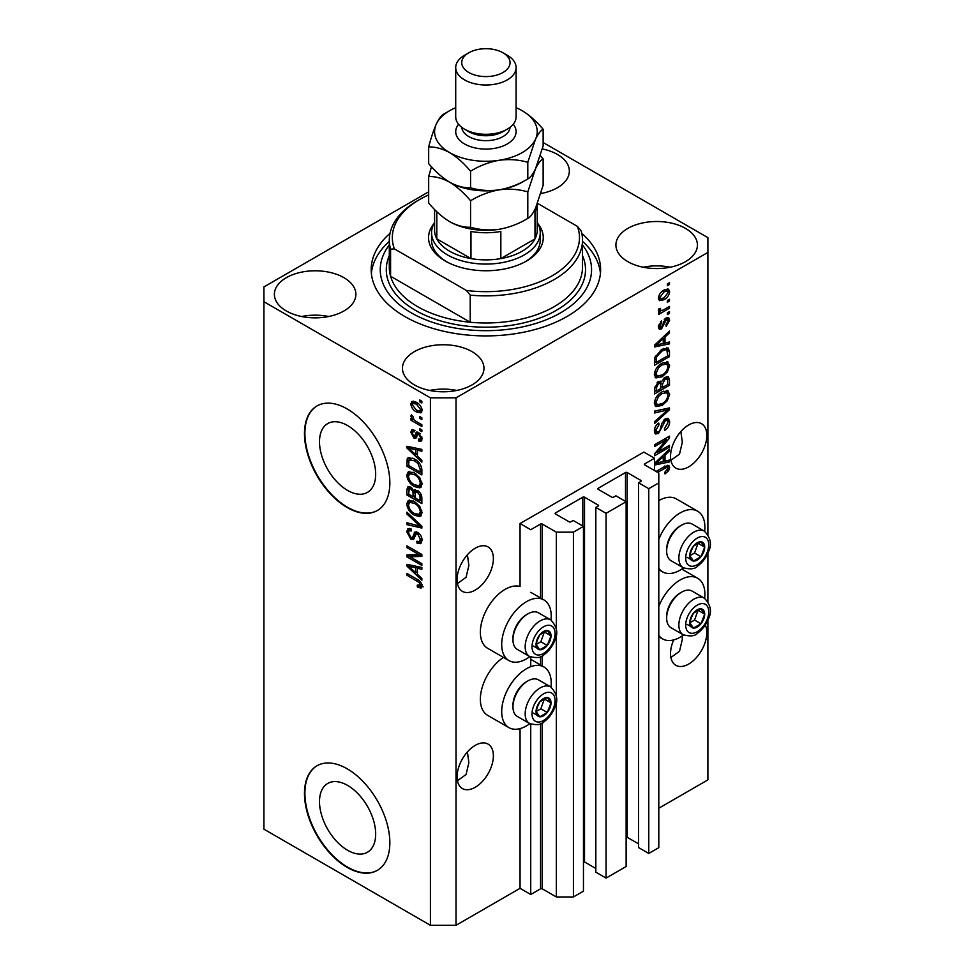 <?xml version="1.0" encoding="UTF-8"?>
<svg xmlns="http://www.w3.org/2000/svg" width="974" height="974" viewBox="0 0 974 974"><rect width="100%" height="100%" fill="white"/><g stroke="black" fill="none" stroke-linecap="round" stroke-linejoin="round"><path stroke-width="1.46" d="M654.528 458.23L643.863 452.07L520.055 523.549L530.733 529.71L540.546 524.036A1.205 0.694 0 0 1 542.25 524.036L556.337 532.169L573.418 532.169L583.45 526.386L573.199 520.469L570.861 521.821A1.205 0.694 0 0 1 569.145 521.821L555.484 513.931L555.484 512.945L582.805 497.178A1.205 0.694 0 0 1 584.522 497.178L598.182 505.068A1.205 0.694 0 0 1 598.182 506.054L595.832 507.405L606.072 513.322L626.136 501.732L615.897 495.815L613.547 497.178A1.205 0.694 0 0 1 611.842 497.178L598.182 489.289L598.182 488.303L625.503 472.524A1.205 0.694 0 0 1 627.207 472.524L640.868 480.413A1.205 0.694 0 0 1 640.868 481.399L638.518 482.751L648.769 488.668L658.801 482.885L658.801 473.023L644.715 464.89L644.715 463.904L654.528 458.23L654.528 470.552M644.715 463.904A1.205 0.694 0 0 0 644.715 464.89M638.518 482.751L638.518 847.538L648.769 853.455L658.801 847.66L658.801 482.885M648.769 853.455L648.769 488.668M626.136 837.116A1.205 0.694 0 0 1 627.207 837.311L638.518 843.837M598.182 488.303A1.205 0.694 0 0 0 598.182 489.289M595.832 507.405L595.832 872.18L606.072 878.098L626.136 866.519L626.136 501.732M606.072 878.098L606.072 513.322M583.45 861.759A1.205 0.694 0 0 1 584.522 861.953L595.832 868.491M555.484 512.945A1.205 0.694 0 0 0 555.484 513.931M428.67 191.817L263.917 286.928L263.917 829.178L430.411 925.3L456.015 925.3L520.055 888.325L530.733 894.497L540.546 888.824A1.205 0.694 0 0 1 542.25 888.824L556.337 896.957L573.418 896.957L583.45 891.161L583.45 526.386M573.418 896.957L573.418 532.169M556.337 896.957L556.337 700.927M556.337 696.276L556.337 633.879M556.337 629.241L556.337 532.169M530.733 894.497L530.733 724.084M530.733 666.679L530.733 657.036M520.055 888.325L520.055 728.625M529.856 656.622A35.015 20.223 -60 0 1 526.459 658.862A35.015 20.223 -60 0 1 508.952 660.591L487.609 648.27A35.015 20.223 -60 0 1 482.24 620.219A35.015 20.223 -60 0 1 505.116 589.355A35.015 20.223 -60 0 1 520.055 586.518L520.055 523.549M319.496 801.614A39.727 22.938 -120 0 0 336.834 841.597A39.727 22.938 -120 0 0 367.454 852.238A39.727 22.938 -120 0 0 375.672 834.061A39.727 22.938 -120 0 0 358.335 794.078A39.727 22.938 -120 0 0 327.727 783.437A39.727 22.938 -120 0 0 319.496 801.614M319.496 441.77A39.727 22.938 -120 0 0 336.834 481.74A39.727 22.938 -120 0 0 367.454 492.394A39.727 22.938 -120 0 0 375.672 474.204A39.727 22.938 -120 0 0 358.335 434.221A39.727 22.938 -120 0 0 327.727 423.58A39.727 22.938 -120 0 0 319.496 441.77M304.472 433.588A60.376 34.857 -120 0 0 330.819 494.342A60.376 34.857 -120 0 0 377.34 510.522A60.376 34.857 -120 0 0 389.844 482.885A60.376 34.857 -120 0 0 363.497 422.119A60.376 34.857 -120 0 0 316.976 405.951A60.376 34.857 -120 0 0 304.472 433.588M317.183 405.829A60.376 34.857 -120 0 0 304.899 433.345A60.376 34.857 -120 0 0 331.111 493.952A60.376 34.857 -120 0 0 377.559 510.388M304.472 793.433A60.376 34.857 -120 0 0 330.819 854.198A60.376 34.857 -120 0 0 377.34 870.366A60.376 34.857 -120 0 0 389.844 842.729A60.376 34.857 -120 0 0 363.497 781.976A60.376 34.857 -120 0 0 316.976 765.795A60.376 34.857 -120 0 0 304.472 793.433M317.183 765.674A60.376 34.857 -120 0 0 304.899 793.189A60.376 34.857 -120 0 0 331.111 853.796A60.376 34.857 -120 0 0 377.559 870.245M457.439 780.71L466.059 774.525L468.871 762.654L467.41 751.94M457.086 776.802A25.653 14.817 120 0 0 462.407 788.55A25.653 14.817 120 0 0 482.179 781.672A25.653 14.817 120 0 0 493.38 755.848A25.653 14.817 120 0 0 488.059 744.099A25.653 14.817 120 0 0 468.287 750.978A25.653 14.817 120 0 0 457.086 776.802M670.891 657.474L679.511 651.289L682.324 639.419L682.153 635.925M673.704 639.906A25.653 14.817 120 0 0 670.538 653.566A25.653 14.817 120 0 0 675.859 665.315A25.653 14.817 120 0 0 695.631 658.436A25.653 14.817 120 0 0 706.82 632.613A25.653 14.817 120 0 0 705.261 625.016M457.439 583.536L466.059 577.338L468.871 565.468L467.41 554.766M457.086 579.615A25.653 14.817 120 0 0 462.407 591.364A25.653 14.817 120 0 0 482.179 584.497A25.653 14.817 120 0 0 493.38 558.674A25.653 14.817 120 0 0 488.059 546.925A25.653 14.817 120 0 0 468.287 553.804A25.653 14.817 120 0 0 457.086 579.615M670.891 460.3L679.511 454.103L682.324 442.233L680.863 431.531M670.538 456.38A25.653 14.817 120 0 0 675.859 468.129A25.653 14.817 120 0 0 695.631 461.262A25.653 14.817 120 0 0 706.82 435.439A25.653 14.817 120 0 0 701.511 423.69A25.653 14.817 120 0 0 681.739 430.569A25.653 14.817 120 0 0 670.538 456.38M540.826 193.534A40.75 23.522 0 0 0 569.34 171.095A40.75 23.522 0 0 0 557.408 154.452A40.75 23.522 0 0 0 542.311 148.937M542.177 193.278A40.75 23.522 0 0 0 540.972 193.047M343.956 277.687A40.75 23.522 0 0 0 299.542 272.586A40.75 23.522 0 0 0 274.388 294.331A40.75 23.522 0 0 0 286.319 310.962A40.75 23.522 0 0 0 330.734 316.063A40.75 23.522 0 0 0 355.887 294.331A40.75 23.522 0 0 0 343.956 277.687M328.725 316.513A40.75 23.522 0 0 0 301.563 316.513M472.025 351.626A40.75 23.522 0 0 0 427.623 346.537A40.75 23.522 0 0 0 402.457 368.269A40.75 23.522 0 0 0 414.4 384.9A40.75 23.522 0 0 0 458.803 390.002A40.75 23.522 0 0 0 483.968 368.269A40.75 23.522 0 0 0 472.025 351.626M456.794 390.452A40.75 23.522 0 0 0 429.631 390.452M685.477 228.391A40.75 23.522 0 0 0 641.075 223.302A40.75 23.522 0 0 0 615.909 245.034A40.75 23.522 0 0 0 627.853 261.665A40.75 23.522 0 0 0 672.255 266.766A40.75 23.522 0 0 0 697.421 245.034A40.75 23.522 0 0 0 685.477 228.391M670.246 267.217A40.75 23.522 0 0 0 643.084 267.217M550.98 687.084A35.015 20.223 120 0 0 543.967 666.983A35.015 20.223 120 0 0 526.459 668.724A35.015 20.223 120 0 0 503.582 699.576A35.015 20.223 120 0 0 508.952 727.639A35.015 20.223 120 0 0 526.459 725.898A35.015 20.223 120 0 0 529.856 723.67M508.952 660.591A35.015 20.223 -60 0 1 503.582 632.54A35.015 20.223 -60 0 1 526.459 601.676A35.015 20.223 -60 0 1 543.967 599.947A35.015 20.223 -60 0 1 550.98 620.036M658.801 606.412A35.015 20.223 -60 0 1 680.144 579.993A35.015 20.223 -60 0 1 697.652 578.252A35.015 20.223 -60 0 1 704.665 598.353M683.541 634.938A35.015 20.223 -60 0 1 680.144 637.179A35.015 20.223 -60 0 1 662.637 638.907A35.015 20.223 -60 0 1 658.801 635.401M704.665 531.305A35.015 20.223 120 0 0 697.652 511.216A35.015 20.223 120 0 0 680.144 512.945A35.015 20.223 120 0 0 658.801 539.377M658.801 568.353A35.015 20.223 120 0 0 662.637 571.872A35.015 20.223 120 0 0 680.144 570.131A35.015 20.223 120 0 0 683.541 567.903M390.026 233.322A114.713 66.232 0 0 0 371.191 269.676A114.713 66.232 0 0 0 404.794 316.513A114.713 66.232 0 0 0 529.795 330.868A114.713 66.232 0 0 0 600.617 269.676A114.713 66.232 0 0 0 581.782 233.322M657.572 452.216L669.467 445.349L669.467 447.139L654.528 455.771L654.528 453.86L666.435 439.7L654.528 446.579L654.528 444.789L669.467 436.157L669.467 438.081L657.572 452.216L656.452 451.571M665.315 418.844L668.432 418.491L669.662 421.766C669.467 425.504 667.787 428.402 664.621 430.447L664.426 428.767L667.921 422.619L667.117 420.403L665.364 420.61L658.424 433.576L655.514 433.941L654.333 430.934C654.479 427.574 655.965 424.944 658.801 423.057L658.996 424.737L656.086 429.863L656.817 431.957L658.461 431.762L659.982 430.325L661.748 423.568L665.315 418.844M654.528 411.113L669.467 407.911L669.467 409.774L654.528 423.556L654.528 421.705L667.726 409.944L654.528 412.976L654.528 411.113M667.385 390.501L669.662 394.263L667.324 400.704L662.198 405.403L655.916 406.596L654.333 403.102C655.112 397.976 657.669 394.227 662.016 391.84L668.14 390.817M667.385 361.829L669.662 365.579L667.324 372.019L662.198 376.731L655.916 377.912L654.333 374.418C655.112 369.292 657.669 365.542 662.016 363.168L668.14 362.133M665.011 343.055L669.467 341.984L669.467 343.846L654.528 346.963L654.528 345.21L669.467 331.075L669.467 332.938L665.011 337.028L665.011 343.055L663.257 342.044M667.336 283.909L669.467 282.679L669.467 284.469L667.336 285.699L667.336 283.909M456.015 925.3L456.015 397.842L707.891 252.424L707.891 237.644L543.139 142.521M658.801 808.225L707.891 779.882L707.891 620.085M707.891 601.494L707.891 553.037M707.891 534.458L707.891 252.424M697.652 511.216L676.309 498.895A35.015 20.223 120 0 0 658.801 500.624M503.448 657.426A35.015 20.223 120 0 0 481.935 688.326A35.015 20.223 120 0 0 487.609 715.318L508.952 727.639M663.927 290.13L668.566 289.144L669.662 291.64C669.089 295.365 667.214 298.056 664.037 299.7L659.508 300.625L658.412 298.141C658.96 294.465 660.798 291.786 663.927 290.13M667.336 300.491L669.467 299.262L669.467 301.051L667.336 302.281L667.336 300.491M663.842 309.683L669.467 306.433L669.467 308.222L658.607 314.492L658.607 312.703L660.335 311.704L658.412 310.694L658.996 308.673L660.542 308.441L660.348 309.769L661.614 310.645L663.842 309.683M658.826 311.57L658.412 310.694M658.874 308.916L661.614 310.645M667.336 312.812L669.467 311.583L669.467 313.372L667.336 314.602L667.336 312.812M666.155 317.974L668.675 317.634L669.662 320.19L666.167 326.485L665.972 324.805L668.115 320.97L666.423 319.618L661.504 328.944L659.337 329.224L658.412 326.765L661.516 320.884L661.711 322.564L659.958 325.803L661.285 327.288L666.155 317.974M665.437 318.242L667.58 319.484L665.023 318.802M658.327 326.144L661.285 327.288M661.918 349.325L668.225 348.01L669.467 351.529L669.467 356.618L654.528 365.25L654.808 357.482L661.918 349.325M665.084 377.303L668.432 376.78L669.467 379.994L669.467 385.302L654.528 393.922L654.528 388.577L658.29 381.674L661.419 381.796L665.084 377.303M660.932 381.358L660.287 381.138M654.528 463.295L669.467 449.16L669.467 451.023L665.011 455.102L665.011 461.14L669.467 460.069L669.467 461.932L654.528 465.048M656.086 471.453L664.67 466.497L668.809 465.402L669.662 467.508L668.614 470.807L665.011 473.924L664.816 472.232L667.921 468.433L666.788 467.301L657.633 472.353M667.921 468.433L665.047 466.29M409.969 556.787L421.864 563.654L421.864 565.444L406.925 556.824L406.925 554.912L418.832 554.51L406.925 547.632L406.925 545.842L421.864 554.474L421.864 556.385L409.969 556.787L412.112 555.557L421.864 555.229M417.712 532.352C420.524 534.3 421.973 536.942 422.059 540.302L420.731 543.662L417.018 543.151L416.823 541.252L419.319 541.556L420.318 539.133L417.761 534.166L416.202 533.959L413.536 539.462L410.821 539.133L406.73 531.755L407.972 528.614L411.198 529.04L411.393 530.94L409.238 530.66L408.483 532.705L410.858 537.356L412.379 537.672L414.997 531.974L417.712 532.352M406.925 512.166L421.864 526.228L421.864 528.078L406.925 524.609L406.925 522.758L420.123 526.24L406.925 514.029L406.925 512.166M422.059 512.787L419.721 516.524L414.595 515.319C410.151 512.957 407.534 509.159 406.73 503.935L408.313 500.453L414.413 501.537L419.782 506.395L422.059 512.787M420.549 516.208L421.206 515.66M422.059 484.115L419.721 487.84L414.595 486.635C410.151 484.273 407.534 480.486 406.73 475.251L408.313 471.781L414.413 472.865L419.782 477.723L422.059 484.115M420.549 487.524L421.206 486.988M419.733 416.555L421.864 417.785L421.864 419.575L419.733 418.345L419.733 416.555M416.324 402.262C419.563 403.893 421.474 406.608 422.059 410.395L420.951 412.866L416.434 411.965C413.244 410.322 411.369 407.631 410.809 403.893L411.917 401.422L416.324 402.262M422.059 586.044L421.012 588.126L417.408 587.066L417.213 585.167L420.318 584.948L419.185 582.513L406.925 575.196L406.925 573.406L417.067 579.262C419.891 580.541 421.559 582.805 422.059 586.044M422.046 584.668L419.904 585.91L421.742 584.12M263.917 301.721L430.411 397.842L456.015 397.842M430.411 925.3L430.411 397.842M417.408 456.209L421.864 460.288L421.864 462.151L406.925 448.016L406.925 446.275L421.864 449.379L421.864 451.242L417.408 450.171L417.408 456.209M418.552 432.456L422.059 438.726L421.133 441.161L418.564 440.978L418.37 439.079L419.928 439.213L420.512 437.703L418.82 434.404L417.834 434.246L415.886 438.3L413.901 438.057L410.809 432.298L411.771 429.778L413.913 429.997L414.108 431.908L412.842 431.799L412.355 433.126L413.682 436.145L414.595 436.096L416.348 432.079L418.552 432.456M413.682 436.145L416.726 434.867L417.724 432.066M419.733 428.657L421.864 429.887L421.864 431.677L419.733 430.447L419.733 428.657M416.239 421.486L421.864 424.737L421.864 426.527L411.004 420.257L411.004 418.455L412.733 419.465L410.809 416.227L411.393 414.875L412.939 416.446L414.011 419.879L416.239 421.486M419.733 399.973L421.864 401.203L421.864 403.005L419.733 401.763L419.733 399.973M414.315 458.912C418.735 461.165 421.255 464.805 421.864 469.833L421.864 474.922L406.925 466.303L407.205 458.851L408.167 457.634L414.315 458.912M415.496 489.825L413.816 490.799L417.481 490.543C420.378 492.357 421.839 494.95 421.864 498.298L421.864 503.607L406.925 494.975L406.925 489.63L407.911 486.744L410.687 487.061L413.816 490.799L414.461 490.044M417.408 574.283L421.864 578.373L421.864 580.236L406.925 566.101L406.925 564.348L421.864 567.465L421.864 569.327L417.408 568.256L417.408 574.283M423.142 586.896L419.538 585.837M419.27 585.995L417.408 587.066M420.391 581.819L419.185 582.513M408.483 574.295L406.925 575.196M417.408 454.675L416.702 454.006M409.664 447.358L409.056 446.786L406.925 448.016M421.864 449.501L419.538 448.941L417.408 450.171M417.797 449.951L417.797 448.527L415.654 449.757L408.483 448.04L415.654 454.602L415.654 449.757M417.408 453.604L415.654 454.602M410.322 446.981L408.483 448.04M421.888 440.102L420.707 439.749L418.564 440.978M420.707 439.749L420.61 438.824M421.852 436.924L420.512 437.703M420.086 433.673L418.82 434.404M419.611 433.223L417.834 434.246M416.702 437.131L413.901 438.057M416.044 436.827L414.9 435.962M412.964 431.726L412.939 431.068L410.809 432.298M412.939 431.068L413.098 429.717M415.825 434.915L416.726 434.867L415.825 434.915M421.279 429.546L419.733 430.447M413.341 419.137L412.733 419.465M412.55 419.356L411.004 420.257M412.026 415.521L410.809 416.227M421.279 400.874L419.733 401.763M421.791 411.917L419.258 411.101M418.163 410.967L416.434 411.965M412.988 403.406L412.939 402.664L410.809 403.893M412.939 402.664L413.219 401.13M415.752 401.945L413.037 403.37L412.355 404.843L416.434 410.164L419.818 410.931L420.512 409.457L416.434 404.113L413.037 403.37M419.818 410.931L422.022 409.652M417.883 403.273L416.434 404.113M421.827 408.69L420.512 409.457M421.279 417.456L419.733 418.345M421.864 472.463L420.707 471.793M408.666 465.292L406.925 466.303M409.056 460.203L409.336 457.622L407.205 458.851M412.806 458.121L408.97 460.215L408.666 465.511L420.123 472.122L420.123 469.042L417.943 463.49L414.291 460.69L408.97 460.215M421.864 471.112L420.123 472.122M415.776 459.838L414.291 460.69M419.124 462.808L417.943 463.49M421.742 468.117L420.123 469.042M421.438 486.696L417.846 485.989M416.288 485.661L414.595 486.635M408.885 474.496L406.73 475.251M408.861 474.021L409.543 471.404M413.134 472.195L409.664 473.693L408.483 476.249C409.129 480.267 411.174 483.141 414.62 484.857L419.124 485.673L420.318 483.116C419.684 479.184 417.712 476.359 414.364 474.63L409.664 473.693M419.124 485.673L422.046 483.664M413.122 472.195L410.991 473.425M415.837 473.778L414.364 474.63M421.852 482.227L420.318 483.116M421.864 501.135L420.707 500.466M414.887 497.105L413.719 496.436M408.666 493.976L406.925 494.975M409.056 488.875L409.287 486.537M417.822 490.75L415.557 492.053L414.887 497.775L420.123 500.806L419.928 495.401L417.493 492.345L415.557 492.053M415.265 492.369L415.009 490.105M408.666 494.195L413.134 496.777L412.988 491.76L410.931 488.997L409.25 488.717L408.666 494.195M414.887 495.766L413.134 496.777M412.197 488.266L410.931 488.997M415.131 490.531L412.988 491.76M421.864 499.796L420.123 500.806M418.881 491.541L417.493 492.345M421.218 494.658L419.928 495.401M421.705 496.326L420.123 497.251M421.438 515.368L417.846 514.662M416.288 514.333L414.595 515.319M408.885 503.181L406.73 503.935M408.861 502.694L409.543 500.088M413.134 500.88L409.664 502.377L408.483 504.922C409.129 508.952 411.174 511.825 414.62 513.542L419.124 514.345L420.318 511.8C419.684 507.868 417.712 505.043 414.364 503.302L409.664 502.377M419.124 514.345L422.046 512.336M413.122 500.88L410.991 502.109M415.837 502.45L414.364 503.302M421.852 510.912L420.318 511.8M421.864 526.35L420.488 526.021M411.296 523.89L409.056 523.379L406.925 524.609M421.218 525.607L420.123 526.24M408.155 513.322L406.925 514.029M421.596 542.725L419.149 541.921L417.018 543.151M419.319 541.556L422.046 539.718M421.852 538.245L420.318 539.133M419.1 533.399L417.761 534.166M414.376 538.439L412.964 537.904L410.821 539.133M408.873 530.988L406.73 531.755M408.861 530.526L409.25 528.371M416.275 531.719L414.51 536.443L412.379 537.672M416.178 531.767L414.145 532.948M410.553 556.446L409.056 555.594L406.925 556.824M409.056 555.594L409.056 554.839M420.391 553.609L418.832 554.51M408.483 546.743L406.925 547.632M417.408 572.761L416.702 572.091M409.664 565.444L409.056 564.871L406.925 566.101M421.864 567.586L419.538 567.026L417.408 568.256M417.797 568.037L417.797 566.612L415.654 567.842L408.483 566.125L415.654 572.688L415.654 567.842M417.408 571.689L415.654 572.688M410.322 565.054L408.483 566.125M667.921 283.568L669.467 284.469M667.263 288.876L667.531 290.41L669.662 291.64M667.531 290.41L667.482 291.141M662.308 298.714L664.037 299.7M661.212 298.848L658.68 299.675M658.631 296.51L660.615 298.653L664.037 297.922L668.115 292.492L667.446 291.116L664.743 289.692M658.448 297.411L660.615 298.653M662.564 291.019L664.037 291.871L659.958 297.289M667.446 291.116L664.037 291.871M667.921 300.15L669.467 301.051M667.921 307.321L669.467 308.222M660.944 310.682L659.751 311.363M658.412 310.584L660.335 311.704M667.921 312.484L669.467 313.372M667.336 317.487L667.531 318.961L669.662 320.19M664.146 319.837L665.437 320.592M660.129 327.179L659.374 327.714L661.504 328.944M659.374 327.714L658.558 328.08M660.409 321.81L661.711 322.564M658.619 325.024L659.958 325.803M667.336 342.495L669.467 343.846M667.336 342.617L663.257 343.469L663.257 338.623L656.086 345.186L663.257 343.469M661.614 343.81L658.241 344.516M655.794 345.027L654.528 345.283M668.249 332.231L669.467 332.938M663.878 336.371L665.011 337.028M662.868 337.321L662.868 338.404M655.137 344.638L656.086 345.186M662.162 337.99L663.257 338.623M666.886 347.669L667.336 350.299L669.467 351.529M667.726 355.607L669.467 356.618M655.697 362.109L654.528 362.778M654.528 361.439L656.281 362.45L667.726 355.839L666.825 349.897L663.598 348.461M654.625 358.469L656.281 359.418L656.281 362.45M655.295 356.07L656.573 356.801L656.281 359.418M660.421 350.275L661.894 351.127L656.573 356.801M663.477 348.522L665.546 349.715L661.894 351.127M666.825 349.897L665.546 349.715M666.192 371.374L667.324 372.019M660.542 375.769L662.198 376.731M658.509 376.305L655.015 377.084M666.886 361.719L667.531 364.349L669.662 365.579M654.552 372.518L656.086 373.395L657.243 376.013L662.223 374.917C665.437 373.176 667.336 370.4 667.921 366.601L666.74 364.033L663.306 362.486M654.345 374.004L657.243 376.013M657.413 367.003L658.594 367.685L656.086 373.395M660.506 364.13L661.967 364.982L658.594 367.685M666.74 364.033L661.967 364.982M667.068 376.561L667.336 378.983M667.726 384.292L669.467 385.302M661.906 387.202L660.737 387.871M655.697 390.793L654.528 391.463M660.482 381.248L660.348 383.245M660.737 386.532L662.49 387.542L667.726 384.511L667.531 379.324L664.828 377.462M654.528 390.111L656.281 391.122L660.737 388.553L660.591 383.695L657.974 381.796M657.133 382.514L658.534 383.33L656.281 388.188L656.281 391.122M660.591 383.695L658.534 383.33M663.708 378.289L665.096 379.081L662.49 384.231L662.49 387.542M667.531 379.324L665.096 379.081M666.192 400.046L667.324 400.704M660.542 404.454L662.198 405.403M658.509 404.989L655.015 405.756M666.886 390.404L667.531 393.033L669.662 394.263M654.552 401.203L656.086 402.079L657.243 404.697L662.223 403.601C665.437 401.86 667.336 399.084 667.921 395.286L666.74 392.717L663.306 391.171M654.345 402.688L657.243 404.697M657.413 395.675L658.594 396.357L656.086 402.079M660.506 392.814L661.967 393.666L658.594 396.357M666.74 392.717L661.967 393.666M667.336 408.374L669.467 409.774M667.336 408.532L666.545 409.263M654.528 411.259L665.595 408.715L667.726 409.944M667.129 418.223L667.531 420.537L669.662 421.766M667.117 420.403L664.889 419.112M664 419.831L665.364 420.61M654.358 430.423L658.424 433.576M656.293 432.346L654.674 432.943M657.596 423.933L658.996 424.737M654.552 428.974L656.086 429.863M667.921 446.25L669.467 447.139M657 451.875L655.441 452.776M664.889 438.811L666.435 439.7M667.811 437.119L669.467 438.081M666.447 437.91L665.425 439.116M667.336 460.58L669.467 461.932M667.336 460.702L663.257 461.542L663.257 456.709L656.086 463.271L663.257 461.554M661.614 461.895L658.241 462.589M655.794 463.1L654.528 463.368M668.249 450.317L669.467 451.023M663.878 454.456L665.011 455.102M662.868 455.406L662.868 456.477M663.257 460.13L665.011 461.14M655.137 462.723L656.086 463.271M662.162 456.076L663.257 456.709M667.36 470.089L668.614 470.807M665.79 467.203L664.658 466.071M667.434 465.292L667.531 466.278L669.662 467.508M667.531 466.278L667.434 467.362M690.749 617.869A10.568 6.1 120 0 0 689.75 622.751A10.568 6.1 120 0 0 693.488 628.072A10.568 6.1 120 0 0 700.951 623.75A10.568 6.1 120 0 0 704.689 614.131A10.568 6.1 120 0 0 700.951 608.811A10.568 6.1 120 0 0 693.488 613.121A10.568 6.1 120 0 0 690.749 617.869M691.333 617.772L689.75 622.751L693.488 628.072L700.951 623.75L704.689 614.131L700.951 608.811L693.488 613.121L691.333 617.772M666.654 618.052L666.654 616.372A19.078 11.018 -60 0 1 668.456 607.545A19.078 11.018 -60 0 1 680.144 593.008L681.593 592.168A21.136 12.199 120 0 0 668.651 608.263A21.136 12.199 120 0 0 666.654 618.052A21.136 12.199 120 0 0 671.025 627.719L683.237 634.768A21.136 12.199 -60 0 1 680.863 615.312A21.136 12.199 -60 0 1 704.372 598.17L692.161 591.121A21.136 12.199 120 0 0 681.593 592.168M689.787 622.812L694.547 620.061L698.102 610.162M687.084 624.371L693.488 628.072M694.547 620.061L700.951 623.75M698.285 610.43L704.689 614.131M537.064 706.588A10.568 6.1 120 0 0 536.065 711.483A10.568 6.1 120 0 0 539.803 716.803A10.568 6.1 120 0 0 547.266 712.481A10.568 6.1 120 0 0 551.004 702.863A10.568 6.1 120 0 0 547.266 697.542A10.568 6.1 120 0 0 539.803 701.852A10.568 6.1 120 0 0 537.064 706.588M537.648 706.503L536.065 711.483L539.803 716.803L547.266 712.481L551.004 702.863L547.266 697.542L539.803 701.852L537.648 706.503M512.969 706.771L512.969 705.103A19.078 11.018 -60 0 1 514.771 696.264A19.078 11.018 -60 0 1 526.459 681.739L527.908 680.899A21.136 12.199 120 0 0 514.966 696.994A21.136 12.199 120 0 0 512.969 706.771A21.136 12.199 120 0 0 517.34 716.45L529.552 723.499A21.136 12.199 -60 0 1 527.178 704.044A21.136 12.199 -60 0 1 550.687 686.901L538.476 679.852A21.136 12.199 120 0 0 527.908 680.899M536.102 711.544L540.862 708.792L544.417 698.894M533.399 713.102L539.803 716.803M540.862 708.792L547.266 712.481M544.6 699.162L551.004 702.863M537.064 639.553A10.568 6.1 120 0 0 536.065 644.447A10.568 6.1 120 0 0 539.803 649.755A10.568 6.1 120 0 0 547.266 645.445A10.568 6.1 120 0 0 551.004 635.815A10.568 6.1 120 0 0 547.266 630.507A10.568 6.1 120 0 0 539.803 634.817A10.568 6.1 120 0 0 537.064 639.553M537.648 639.468L536.065 644.447L539.803 649.755L547.266 645.445L551.004 635.815L547.266 630.507L539.803 634.817L537.648 639.468M512.969 639.735L512.969 638.055A19.078 11.018 -60 0 1 514.771 629.228A19.078 11.018 -60 0 1 526.459 614.691L527.908 613.851A21.136 12.199 120 0 0 514.966 629.959A21.136 12.199 120 0 0 512.969 639.735A21.136 12.199 120 0 0 517.34 649.414L529.552 656.452A21.136 12.199 -60 0 1 527.178 636.996A21.136 12.199 -60 0 1 550.687 619.854L538.476 612.804A21.136 12.199 120 0 0 527.908 613.851M536.102 644.496L540.862 641.744L544.417 631.858M533.399 646.054L539.803 649.755M540.862 641.744L547.266 645.445M544.6 632.114L551.004 635.815M690.749 550.821A10.568 6.1 120 0 0 689.75 555.716A10.568 6.1 120 0 0 693.488 561.024A10.568 6.1 120 0 0 700.951 556.714A10.568 6.1 120 0 0 704.689 547.084A10.568 6.1 120 0 0 700.951 541.775A10.568 6.1 120 0 0 693.488 546.085A10.568 6.1 120 0 0 690.749 550.821M691.333 550.736L689.75 555.716L693.488 561.024L700.951 556.714L704.689 547.084L700.951 541.775L693.488 546.085L691.333 550.736M666.654 551.004L666.654 549.324A19.078 11.018 -60 0 1 668.456 540.497A19.078 11.018 -60 0 1 680.144 525.96L681.593 525.132A21.136 12.199 120 0 0 668.651 541.227A21.136 12.199 120 0 0 666.654 551.004A21.136 12.199 120 0 0 671.025 560.683L683.237 567.732A21.136 12.199 -60 0 1 680.863 548.277A21.136 12.199 -60 0 1 704.372 531.134L692.161 524.085A21.136 12.199 120 0 0 681.593 525.132M689.787 555.777L694.547 553.013L698.102 543.127M687.084 557.335L693.488 561.024M694.547 553.013L700.951 556.714M698.285 543.395L704.689 547.084M537.989 223.777A57.356 33.116 180 0 1 526.459 261.056A57.356 33.116 180 0 1 445.349 261.056L445.349 261.056A57.356 33.116 180 0 1 433.82 223.777M537.222 222.401A54.337 31.375 180 0 1 540.241 232.713A54.337 31.375 180 0 1 506.699 261.689A54.337 31.375 180 0 1 447.48 254.896A54.337 31.375 180 0 1 431.567 232.713L431.567 240.103A54.337 31.375 0 0 0 446.445 261.665M389.308 240.103L389.308 267.217A96.596 55.774 0 0 0 390.586 276.263A96.596 55.774 0 0 0 417.603 306.652A96.596 55.774 0 0 0 470.223 322.248L390.586 276.263L390.586 249.161A96.596 55.774 180 0 1 389.308 240.103A96.596 55.774 180 0 1 417.603 200.668L419.733 199.439A93.577 54.033 0 0 0 394.373 248.881L390.586 249.161M389.308 244.973A105.655 60.997 0 0 0 411.198 312.812A105.655 60.997 0 0 0 545.671 319.983A105.655 60.997 0 0 0 582.501 244.973M582.501 241.357A114.713 66.232 180 0 1 600.434 273.377M470.223 295.134L466.436 290.483A93.577 54.033 0 0 0 577.436 226.406L581.222 231.057A96.596 55.774 180 0 1 582.501 240.103A96.596 55.774 180 0 1 470.223 295.134L470.223 322.248A96.596 55.774 0 0 0 582.501 267.217L582.501 240.103M577.436 226.406L537.538 203.371M428.67 194.897A93.577 54.033 0 0 0 419.733 199.439M466.436 290.483L394.373 248.881M371.374 273.377A114.713 66.232 180 0 1 389.308 241.357M525.363 261.665A54.337 31.375 0 0 0 540.241 240.103L540.241 232.713M434.587 209.495L434.587 230.241A51.318 29.622 0 0 0 436.815 238.873A51.318 29.622 0 0 0 449.611 251.195A51.318 29.622 0 0 0 470.966 258.585A51.318 29.622 0 0 0 500.843 258.585A51.318 29.622 0 0 0 534.994 238.873A51.318 29.622 0 0 0 537.222 230.241L537.222 204.211M436.742 211.626A51.318 29.622 180 0 0 436.815 211.76L436.815 238.873L470.966 258.585L470.966 231.471A51.318 29.622 180 0 0 500.843 231.471L500.843 258.585L534.994 238.873L534.994 211.76A51.318 29.622 180 0 0 537.185 204.309M431.567 232.713A54.337 31.375 180 0 1 434.587 222.401M455.71 67.571L455.71 116.868A30.182 17.422 0 0 0 464.561 129.189L468.823 131.66A24.155 13.94 0 0 0 502.974 131.66L507.247 129.189A30.182 17.422 0 0 0 516.086 116.868L516.086 67.571A30.182 17.422 180 0 1 497.458 83.679A30.182 17.422 180 0 1 464.561 79.892A30.182 17.422 180 0 1 455.71 67.571A30.182 17.422 180 0 1 464.561 55.25L468.823 52.779A24.155 13.94 0 0 0 468.823 72.502A24.155 13.94 0 0 0 502.974 72.502A24.155 13.94 0 0 0 502.974 52.779L507.247 55.25A30.182 17.422 180 0 1 516.086 67.571M468.823 131.66L464.561 129.189A30.182 17.422 0 0 0 507.247 129.189M527.798 218.383C518.899 223.801 509.353 227.441 499.187 229.292C489.131 230.595 479.598 229.913 470.564 227.234C464.001 227.502 457.013 225.627 449.611 221.622C442.196 217.068 435.22 210.883 428.67 203.042L428.67 176.574C435.232 176.294 442.22 178.169 449.611 182.187C457.037 186.728 464.014 192.925 470.564 200.754C479.476 195.336 489.021 191.695 499.187 189.845C509.232 188.542 518.777 189.224 527.798 191.902L527.798 218.383C530.221 217.239 532.778 213.89 535.469 208.339L543.139 185.328L543.139 158.859L540.339 155.706M470.564 200.754L470.564 227.234M527.798 191.902L535.469 168.904C538.159 163.34 540.716 159.992 543.139 158.859M431.47 166.761L428.67 176.574M449.099 181.882A51.318 29.622 0 0 0 449.611 182.187A51.318 29.622 0 0 0 499.187 189.845A51.318 29.622 0 0 0 524.243 180.921M449.611 221.622A51.318 29.622 0 0 0 499.187 229.292M455.71 107.7A51.318 29.622 0 0 0 436.34 123.99A51.318 29.622 0 0 0 449.611 152.601C457.001 157.131 463.989 163.328 470.564 171.18C479.476 165.75 489.021 162.122 499.187 160.272C509.232 158.969 518.777 159.651 527.798 162.329L535.469 139.319C538.159 133.767 540.716 130.419 543.139 129.286L543.139 145.893L535.469 168.904C532.778 174.456 530.221 177.804 527.798 178.936C518.899 184.366 509.353 188.006 499.187 189.845C489.131 191.16 479.598 190.478 470.564 187.799C464.001 188.067 457.025 186.192 449.611 182.187C442.233 177.658 435.244 171.461 428.67 163.608L428.67 146.989C435.232 146.721 442.208 148.596 449.611 152.601A51.318 29.622 0 0 0 499.187 160.272A51.318 29.622 0 0 0 535.469 139.319A51.318 29.622 0 0 0 522.186 110.707A51.318 29.622 0 0 0 516.086 107.7M447.565 111.961L443.998 113.946C441.612 115.042 439.055 118.39 436.34 123.99C433.637 130.041 431.08 137.711 428.67 146.989M543.139 129.286C536.577 121.433 529.6 115.236 522.186 110.707M527.798 162.329L527.798 178.936M470.564 171.18L470.564 187.799M507.247 55.25L502.974 52.779A24.155 13.94 0 0 0 468.823 52.779M640.868 481.399L640.868 480.413M627.207 837.311L627.207 472.524M625.503 501.367L625.503 472.524M598.182 506.054L598.182 505.068M584.522 861.953L584.522 497.178M582.805 526.009L582.805 497.178M542.25 888.824L542.25 722.854M542.25 665.997L542.25 655.806M542.25 598.961L542.25 524.036M540.546 888.824L540.546 723.694M540.546 665.011L540.546 656.646M540.546 597.975L540.546 524.036M418.65 580.273L417.189 581.113M413.585 447.65L411.552 448.831M417.347 433.211L415.216 434.453M408.946 460.264L406.925 461.433M409.056 488.4L406.925 489.63M415.192 492.418L413.134 493.611M418.917 523.452L417.761 524.122M415.508 534.276L413.366 535.505M413.585 565.736L411.552 566.917M663.331 321.761L664.84 322.625M658.107 341.825L659.154 342.434M667.336 378.752L669.467 379.994M654.613 387.226L656.281 388.188M660.348 383.001L662.49 384.231M663.233 409.323L665.364 410.553M661.212 425.784L662.539 426.551M658.107 459.911L659.154 460.519M663.233 467.325L664.792 468.214M687.242 617.553A16.302 9.411 120 0 0 691.455 633.295A16.302 9.411 120 0 0 707.197 619.33A16.302 9.411 120 0 0 702.985 603.588A16.302 9.411 120 0 0 687.242 617.553M533.557 706.284A16.302 9.411 120 0 0 537.77 722.026A16.302 9.411 120 0 0 553.512 708.061A16.302 9.411 120 0 0 549.299 692.319A16.302 9.411 120 0 0 533.557 706.284M533.557 639.236A16.302 9.411 120 0 0 537.77 654.978A16.302 9.411 120 0 0 553.512 641.026A16.302 9.411 120 0 0 549.299 625.271A16.302 9.411 120 0 0 533.557 639.236M687.242 550.505A16.302 9.411 120 0 0 691.455 566.259A16.302 9.411 120 0 0 707.197 552.295A16.302 9.411 120 0 0 702.985 536.552A16.302 9.411 120 0 0 687.242 550.505M582.501 255.626A99.616 57.515 180 0 1 535.067 319.703A99.616 57.515 180 0 1 415.46 310.353A99.616 57.515 180 0 1 389.308 255.626M513.237 124.258A30.182 17.422 180 0 1 503.241 145.917A30.182 17.422 180 0 1 464.561 143.982A30.182 17.422 180 0 1 458.571 124.258M461.773 127.338A24.155 13.94 0 0 0 468.823 136.579A24.155 13.94 0 0 0 494.646 139.72A24.155 13.94 0 0 0 510.023 127.338M530.733 659.337L543.967 666.983M681.8 569.108L697.652 578.252M658.801 569.656L662.637 571.872M658.801 636.692L662.637 638.907M530.733 592.302L543.967 599.947M419.928 439.213L422.059 437.983M412.842 431.799L414.973 430.569M414.425 436.23L416.555 435.001M409.25 488.717L411.381 487.487M416.202 533.959L418.345 532.729M409.238 530.66L411.369 529.43M660.774 310.609L658.631 309.379M667.458 467.374L665.315 466.144M683.237 634.768C690.505 636.692 695.363 636.095 697.786 632.966C702.449 629.569 705.943 624.955 708.293 619.111C712.152 611.952 710.85 604.964 704.372 598.17M529.552 723.499C536.82 725.423 541.678 724.814 544.101 721.685C548.764 718.301 552.258 713.686 554.608 707.842C558.467 700.671 557.165 693.695 550.687 686.901M529.552 656.452C536.82 658.375 541.678 657.779 544.101 654.65C548.764 651.253 552.258 646.639 554.608 640.795C558.467 633.636 557.165 626.659 550.687 619.854M683.237 567.732C690.505 569.656 695.363 569.047 697.786 565.918C702.449 562.534 705.943 557.907 708.293 552.063C712.152 544.904 710.85 537.928 704.372 531.134"/></g></svg>
